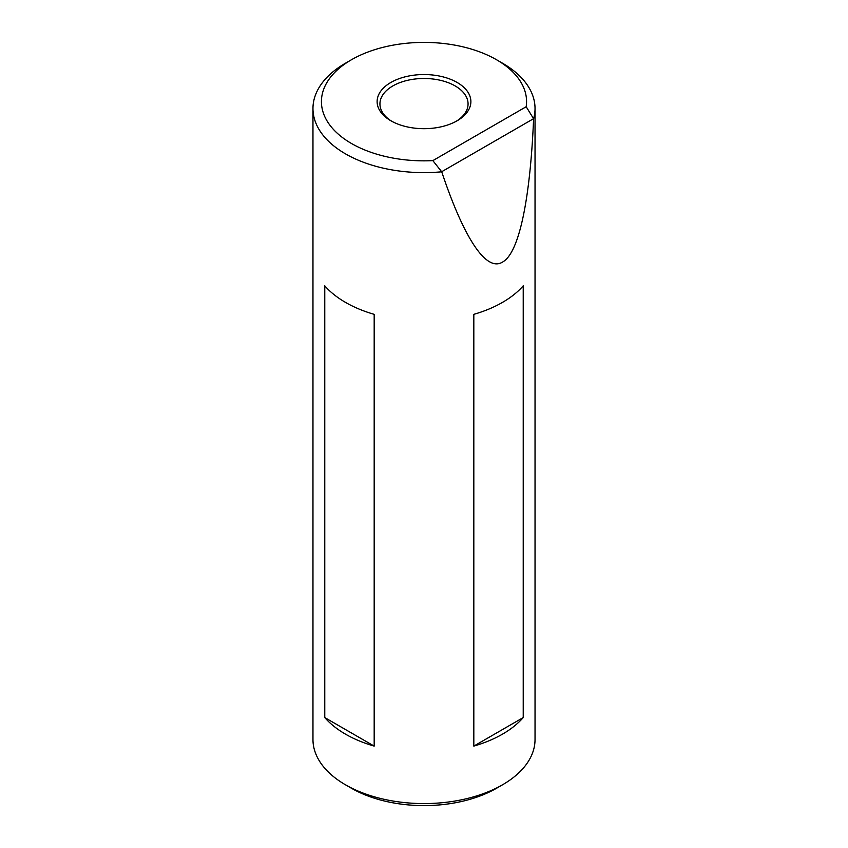 <?xml version="1.0" encoding="UTF-8"?>
<svg xmlns="http://www.w3.org/2000/svg" width="848" height="848" viewBox="0 0 848 848"><rect width="100%" height="100%" fill="white"/><g stroke="black" fill="none" stroke-linecap="round" stroke-linejoin="round"><path stroke-width="1.27" d="M390.843 120.755L390.843 120.755A46.884 27.072 180 0 1 390.843 82.479A46.884 27.072 180 0 1 457.157 82.479A46.884 27.072 180 0 1 457.157 120.755A46.884 27.072 180 0 1 390.843 120.755M456.129 121.338A44.064 25.44 0 0 0 468.064 103.922A44.064 25.44 0 0 0 455.164 85.934A44.064 25.44 0 0 0 407.135 80.422A44.064 25.44 0 0 0 379.936 103.922A44.064 25.44 0 0 0 391.871 121.338M502.514 784.803L496.525 788.258A102.576 59.222 180 0 1 351.475 788.258L345.486 784.803A111.035 64.109 0 0 0 502.514 784.803A111.035 64.109 0 0 0 535.035 739.477L535.035 108.523A111.035 64.109 180 0 1 533.604 118.762C530.307 196.906 519.58 252.969 502.514 262.085C485.618 272.579 463.082 235.712 441.723 171.805A111.035 64.109 180 0 1 345.486 153.859A111.035 64.109 180 0 1 312.965 108.523A111.035 64.109 180 0 1 345.486 63.197L351.475 59.742A102.576 59.222 0 0 0 351.475 143.492A102.576 59.222 0 0 0 432.851 160.622L526.184 106.731A102.576 59.222 0 0 0 496.525 59.742A102.576 59.222 0 0 0 351.475 59.742M441.723 171.805L432.851 160.622M502.514 63.197L496.525 59.742L502.514 63.197A111.035 64.109 180 0 1 535.035 108.523M473.82 746.102L473.82 314.343A111.035 64.109 0 0 0 523.227 285.818L523.227 717.578A111.035 64.109 180 0 1 473.82 746.102L523.227 717.578M345.486 302.386A111.035 64.109 0 0 0 374.18 314.343L374.18 746.102A111.035 64.109 180 0 1 345.486 734.145A111.035 64.109 180 0 1 324.773 717.578L324.773 285.818A111.035 64.109 0 0 0 345.486 302.386M312.965 108.523L312.965 739.477A111.035 64.109 0 0 0 345.486 784.803L351.475 788.258M526.184 106.731L533.604 118.762M533.487 118.731L441.819 171.656M324.773 717.578L374.18 746.102"/></g></svg>
